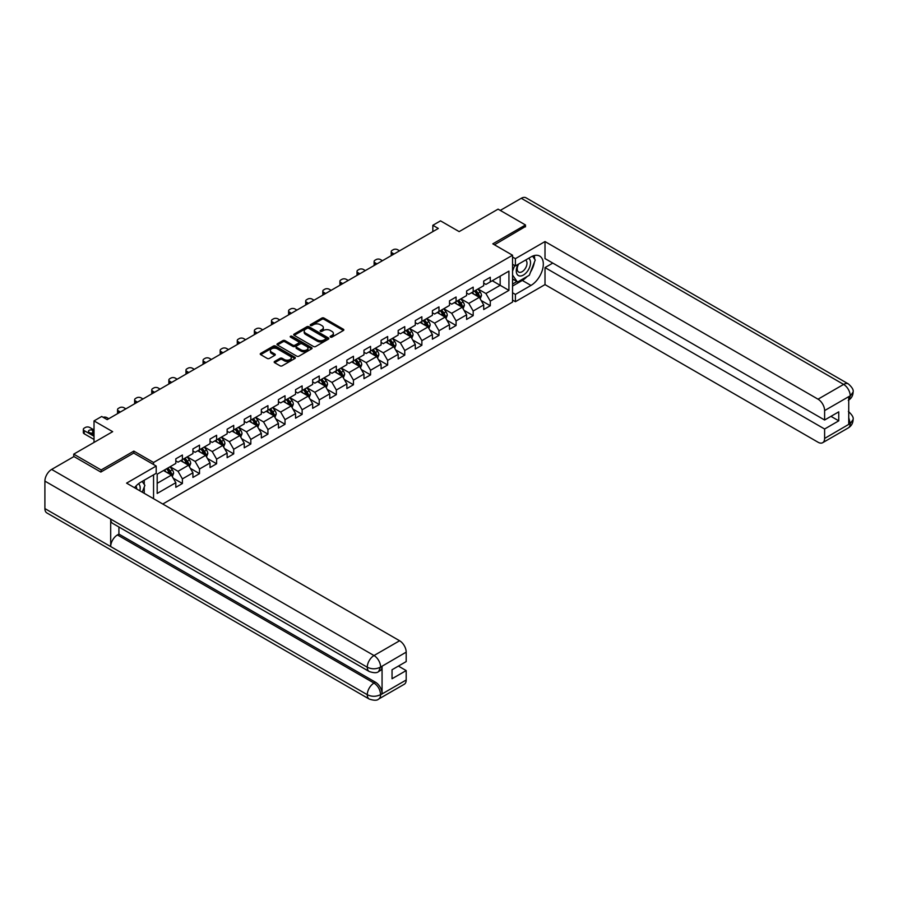 <?xml version="1.0" encoding="UTF-8"?>
<svg xmlns="http://www.w3.org/2000/svg" width="898" height="898" viewBox="0 0 898 898"><rect width="100%" height="100%" fill="white"/><g stroke="black" fill="none" stroke-linecap="round" stroke-linejoin="round"><path stroke-width="1.35" d="M330.453 337.109A1.066 0.617 0 0 0 331.957 337.109L343.395 330.498A1.527 0.876 0 0 0 343.844 329.88A1.527 0.876 0 0 0 343.395 329.263L324.021 318.072A1.527 0.876 0 0 0 321.866 318.072L310.439 324.683A1.066 0.617 0 0 0 311.943 325.547L313.424 324.694A4.872 2.817 0 0 1 320.305 324.694L321.922 325.626A4.872 2.817 0 0 1 323.347 327.613A4.872 2.817 0 0 1 321.922 329.6L320.44 330.453A1.066 0.617 0 0 0 321.955 331.328L323.437 330.475A4.872 2.817 0 0 1 330.318 330.475L331.934 331.407A4.872 2.817 0 0 1 333.36 333.394A4.872 2.817 0 0 1 331.934 335.381L330.453 336.234A1.066 0.617 0 0 0 330.453 337.109L330.453 336.234M274.62 361.445A1.527 0.876 0 0 0 274.182 362.074A1.527 0.876 0 0 0 274.62 362.691L280.064 365.823A1.527 0.876 0 0 0 282.208 365.823L294.914 358.493A1.527 0.876 0 0 0 295.352 357.875A1.527 0.876 0 0 0 294.914 357.258L275.54 346.067A1.527 0.876 0 0 0 273.385 346.067L260.689 353.397A1.527 0.876 0 0 0 260.24 354.025A1.527 0.876 0 0 0 260.689 354.643L267.256 358.437A1.527 0.876 0 0 0 269.4 358.437L274.833 355.294A1.527 0.876 0 0 0 275.282 354.676A1.527 0.876 0 0 0 274.833 354.048L271.578 352.173A4.075 2.346 0 0 1 270.388 350.512A4.075 2.346 0 0 1 272.902 348.334A4.075 2.346 0 0 1 277.336 348.851L290.099 356.214A4.075 2.346 0 0 1 291.289 357.875A4.075 2.346 0 0 1 288.774 360.042A4.075 2.346 0 0 1 284.34 359.537L282.208 358.313A1.527 0.876 0 0 0 280.064 358.313L274.62 361.445L274.62 362.691L280.064 359.57L280.064 358.313M525.487 226.868L525.487 224.971L498.076 209.144L459.147 231.617L440.514 220.863L432.836 225.286L438.314 228.451L107.176 419.635L101.698 416.47L94.021 420.904L94.021 442.422M133.824 453.12L133.824 451.099L101.148 469.968L73.737 454.141L112.665 431.669L94.021 420.904M133.824 451.099L153.558 462.492L512.545 255.234L512.545 302.076L162.774 504.025M525.487 224.971L492.811 243.841L512.545 255.234M313.525 346.505A1.527 0.876 0 0 0 315.681 346.505L328.387 339.175A1.527 0.876 0 0 0 328.825 338.546A1.527 0.876 0 0 0 328.387 337.929L309.013 326.749A1.527 0.876 0 0 0 306.858 326.749L294.162 334.078A1.527 0.876 0 0 0 293.713 334.696A1.527 0.876 0 0 0 294.162 335.313L313.525 346.505M290.873 337.334A1.066 0.617 0 0 1 291.951 337.491L291.951 336.222L311.651 347.593A1.527 0.876 0 0 1 312.089 348.211A1.527 0.876 0 0 1 311.651 348.828L298.944 356.169A1.527 0.876 0 0 1 296.789 356.169L277.426 344.978L282.859 341.869L282.859 340.6L277.426 343.743A1.527 0.876 0 0 0 276.977 344.361A1.527 0.876 0 0 0 277.426 344.978L277.426 343.743M282.859 341.869A1.527 0.876 0 0 1 285.014 341.869L285.014 340.6A1.527 0.876 0 0 0 282.859 340.6M285.014 340.6L292.86 345.135A1.527 0.876 0 0 0 295.015 345.135L298.619 343.058A1.527 0.876 0 0 0 299.068 342.43A1.527 0.876 0 0 0 298.619 341.812L290.447 337.087A1.066 0.617 0 0 1 291.951 336.222M73.737 456.667L73.737 454.141M101.148 469.968L101.148 471.865M153.558 498.704L153.558 474.84M153.558 464.524L153.558 462.492M173.247 478.23L182.395 483.506L182.395 478.892L192.924 472.808L192.924 477.433L199.502 473.639L199.502 469.014L210.031 462.941L210.031 467.555L216.609 463.761L216.609 459.136L227.138 453.063L227.138 457.688L233.716 453.883L233.716 449.258L244.245 443.185L244.245 447.81L250.823 444.005L250.823 439.391L261.34 433.307L261.34 437.932L267.93 434.138L267.93 429.513L278.447 423.429L278.447 428.054L285.025 424.26L285.025 419.635L295.554 413.563L295.554 418.176L302.132 414.382L302.132 409.757L312.661 403.685L312.661 408.309L319.239 404.504L319.239 399.891L329.768 393.807L329.768 398.431L336.346 394.626L336.346 390.013L346.875 383.929L346.875 388.553L353.453 384.759L353.453 380.135L363.971 374.062L363.971 378.675L370.56 374.881L370.56 370.257L381.078 364.184L381.078 368.797L387.655 365.003L387.655 360.379L398.184 354.306L398.184 358.931L404.762 355.125L404.762 350.512L415.291 344.428L415.291 349.053L421.869 345.259L421.869 340.634L432.398 334.55L432.398 339.175L438.976 335.381L438.976 330.756L449.505 324.683L449.505 329.297L456.083 325.503L456.083 320.878L466.612 314.805L466.612 319.43L473.19 315.625L473.19 311.011L483.708 304.927L483.708 309.552L490.286 305.747L490.286 301.133L508.93 290.368L508.93 271.129L500.164 276.191L500.164 285.306L508.93 290.368M182.395 483.506L175.817 487.311L175.817 482.686L157.184 493.451L157.184 474.2L175.817 463.447L175.817 458.822L182.395 455.028L182.395 459.641L192.924 453.569L192.924 448.944L199.502 445.15L199.502 449.775L210.031 443.691L210.031 439.066L216.609 435.272L216.609 439.897L227.138 433.813L227.138 429.199L233.716 425.394L233.716 430.019L244.245 423.946L244.245 419.321L250.823 415.527L250.823 420.141L261.34 414.068L261.34 409.443L267.93 405.649L267.93 410.263L278.447 404.19L278.447 399.565L285.025 395.771L285.025 400.396L295.554 394.312L295.554 389.698L302.132 385.893L302.132 390.518L312.661 384.434L312.661 379.82L319.239 376.015L319.239 380.64L329.768 374.567L329.768 369.942L336.346 366.148L336.346 370.762L346.875 364.689L346.875 360.064L353.453 356.27L353.453 360.895L363.971 354.811L363.971 350.186L370.56 346.392L370.56 351.017L381.078 344.933L381.078 340.32L387.655 336.514L387.655 341.139L398.184 335.066L398.184 330.442L404.762 326.636L404.762 331.261L415.291 325.188L415.291 320.564L421.869 316.769L421.869 321.383L432.398 315.31L432.398 310.686L438.976 306.892L438.976 311.516L449.505 305.432L449.505 300.819L456.083 297.014L456.083 301.638L466.612 295.554L466.612 290.941L473.19 287.136L473.19 291.76L483.708 285.687L483.708 281.063L490.286 277.269L490.286 281.882L508.93 271.129M180.644 460.663L188.535 465.22L178.017 471.293L170.115 466.736M175.817 460.91L178.017 462.178L182.395 459.641M178.017 471.293L182.395 478.892M188.535 465.22L192.924 472.808M197.751 450.785L205.642 455.342L195.113 461.415L187.222 456.858M192.924 451.032L195.113 452.3L199.502 449.775M195.113 461.415L199.502 469.014M205.642 455.342L210.031 462.941M214.858 440.907L222.749 445.464L212.22 451.537L204.329 446.98M210.031 441.165L212.22 442.422L216.609 439.897M212.22 451.537L216.609 459.136M222.749 445.464L227.138 453.063M231.965 431.029L239.856 435.586L229.327 441.67L221.436 437.113M227.138 431.287L229.327 432.555L233.716 430.019M229.327 441.67L233.716 449.258M239.856 435.586L244.245 443.185M249.06 421.151L256.963 425.719L246.434 431.792L238.542 427.235M244.245 421.409L246.434 422.677L250.823 420.141M246.434 431.792L250.823 439.391M256.963 425.719L261.34 433.307M266.167 411.284L274.07 415.841L263.541 421.914L255.638 417.357M261.34 411.531L263.541 412.799L267.93 410.263M263.541 421.914L267.93 429.513M274.07 415.841L278.447 423.429M283.274 401.406L291.165 405.963L280.647 412.036L272.745 407.479M278.447 401.653L280.647 402.921L285.025 400.396M280.647 412.036L285.025 419.635M291.165 405.963L295.554 413.563M300.381 391.528L308.272 396.085L297.743 402.169L289.852 397.612M295.554 391.786L297.743 393.043L302.132 390.518M297.743 402.169L302.132 409.757M308.272 396.085L312.661 403.685M317.488 381.65L325.379 386.207L314.85 392.291L306.959 387.734M312.661 381.908L314.85 383.177L319.239 380.64M314.85 392.291L319.239 399.891M325.379 386.207L329.768 393.807M334.595 371.783L342.486 376.341L331.957 382.413L324.066 377.856M329.768 372.03L331.957 373.299L336.346 370.762M331.957 382.413L336.346 390.013M342.486 376.341L346.875 383.929M351.69 361.905L359.593 366.463L349.064 372.535L341.173 367.978M346.875 362.152L349.064 363.421L353.453 360.895M349.064 372.535L353.453 380.135M359.593 366.463L363.971 374.062M368.797 352.027L376.7 356.585L366.171 362.657L358.28 358.1M363.971 352.285L366.171 353.543L370.56 351.017M366.171 362.657L370.56 370.257M376.7 356.585L381.078 364.184M385.904 342.149L393.795 346.707L383.278 352.791L375.375 348.233M381.078 342.407L383.278 343.676L387.655 341.139M383.278 352.791L387.655 360.379M393.795 346.707L398.184 354.306M403.011 332.271L410.902 336.829L400.385 342.913L392.482 338.355M398.184 332.529L400.385 333.798L404.762 331.261M400.385 342.913L404.762 350.512M410.902 336.829L415.291 344.428M420.118 322.404L428.009 326.962L417.48 333.035L409.589 328.477M415.291 322.651L417.48 323.92L421.869 321.383M417.48 333.035L421.869 340.634M428.009 326.962L432.398 334.55M437.225 312.526L445.116 317.084L434.587 323.157L426.696 318.599M432.398 312.773L434.587 314.042L438.976 311.516M434.587 323.157L438.976 330.756M445.116 317.084L449.505 324.683M454.321 302.648L462.223 307.206L451.694 313.29L443.803 308.721M449.505 302.907L451.694 304.164L456.083 301.638M451.694 313.29L456.083 320.878M462.223 307.206L466.612 314.805M471.428 292.77L479.33 297.328L468.801 303.412L460.91 298.854M466.612 293.029L468.801 294.297L473.19 291.76M468.801 303.412L473.19 311.011M479.33 297.328L483.708 304.927M492.261 280.748L500.164 285.306L485.908 293.534L478.005 288.976M483.708 283.151L485.908 284.419L490.286 281.882M485.908 293.534L490.286 301.133M432.836 225.286L432.836 231.617M157.184 483.326L171.439 475.087L163.537 470.53M171.439 475.087L175.817 482.686M481.137 300.471L490.286 305.747M464.03 310.338L473.19 315.625M446.923 320.216L456.083 325.503M429.816 330.094L438.976 335.381M412.71 339.972L421.869 345.259M395.614 349.838L404.762 355.125M378.507 359.716L387.655 365.003M361.4 369.594L370.56 374.881M344.293 379.472L353.453 384.759M327.186 389.35L336.346 394.626M310.079 399.217L319.239 404.504M292.984 409.095L302.132 414.382M275.877 418.973L285.025 424.26M258.77 428.851L267.93 434.138M241.663 438.718L250.823 444.005M224.556 448.596L233.716 453.883M207.449 458.474L216.609 463.761M190.354 468.352L199.502 473.639M330.879 337.255L331.934 336.649A4.872 2.817 0 0 0 333.36 334.662L333.36 333.394M323.347 327.613L323.347 328.881A4.872 2.817 0 0 1 321.922 330.868L320.867 331.474M343.395 329.263L343.395 330.498L324.021 319.34A1.527 0.876 0 0 0 321.866 319.34L310.865 325.693M328.387 337.929L328.387 339.175L309.013 328.006A1.527 0.876 0 0 0 306.858 328.006L294.174 335.336M325.693 338.984A1.066 0.617 0 0 0 325.693 338.119L308.688 328.298A1.066 0.617 0 0 0 307.183 328.298L305.623 329.196A4.872 2.817 0 0 0 304.197 331.182A4.872 2.817 0 0 0 305.623 333.18L317.241 339.882A4.872 2.817 0 0 0 324.133 339.882L325.693 338.984L325.693 340.252A1.066 0.617 0 0 0 326.008 339.814L326.008 338.546M304.197 331.182L304.197 332.451A4.872 2.817 0 0 0 305.623 334.438L305.623 333.18M325.693 340.252L324.133 341.15A4.872 2.817 0 0 1 317.241 341.15L305.623 334.438M285.014 341.869L292.86 346.404A1.527 0.876 0 0 0 295.015 346.404L298.619 344.316A1.527 0.876 0 0 0 299.068 343.698L299.068 342.43M291.951 337.491L311.628 348.851M301.021 349.838A4.075 2.346 0 0 0 305.455 350.355A4.075 2.346 0 0 0 307.969 348.177A4.075 2.346 0 0 0 306.779 346.516L302.278 343.923A1.527 0.876 0 0 0 300.134 343.923L296.52 346.011A1.527 0.876 0 0 0 296.082 346.628A1.527 0.876 0 0 0 296.52 347.245L301.021 349.838L301.021 351.107A4.075 2.346 0 0 0 305.455 351.623A4.075 2.346 0 0 0 307.969 349.445L307.969 348.177M296.082 346.628L296.082 347.896A1.527 0.876 0 0 0 296.52 348.514L296.52 347.245M301.021 351.107L296.52 348.514M291.289 357.875L291.289 359.144A4.075 2.346 0 0 1 288.774 361.31A4.075 2.346 0 0 1 284.34 360.805L282.208 359.57A1.527 0.876 0 0 0 280.064 359.57M270.388 350.512L270.388 351.78A4.075 2.346 0 0 0 271.578 353.442L271.578 352.173M274.822 355.305L271.578 353.442M294.892 358.504L275.54 347.335A1.527 0.876 0 0 0 273.385 347.335L260.701 354.654L260.689 353.397M480.194 298.832L481.496 295.543A4.108 2.368 -120 0 0 480.183 292.052L477.927 289.021M394.076 253.999L392.134 252.877A3.098 1.796 0 0 1 391.225 251.608A3.098 1.796 0 0 1 392.134 250.351L393.234 249.711A3.098 1.796 0 0 1 397.612 249.711L399.554 250.834M473.976 294.241L472.438 292.187M391.483 255.492A3.098 1.796 180 0 1 391.225 254.774L391.225 251.608M474.526 290.986L476.782 294.005A4.108 2.368 60 0 1 477.961 296.486L479.274 295.723A4.108 2.368 -120 0 0 478.106 293.253L475.839 290.234M474.806 290.829L477.321 294.174A2.088 1.212 60 0 1 477.702 294.813L479.274 295.723M518.112 264.371A10.08 5.815 120 0 0 519.841 276A10.08 5.815 120 0 0 528.944 268.794A10.08 5.815 120 0 0 528.697 258.254M518.674 264.034A6.903 3.985 120 0 0 518.651 272.049A6.903 3.985 120 0 0 519.661 272.352A6.903 3.985 120 0 0 525.981 267.267A6.903 3.985 120 0 0 525.554 260.094A6.903 3.985 120 0 0 525.532 260.083M532.548 256.154L535.242 259.982L529.326 275.237L517.484 282.073L512.545 278.762M517.484 282.073L512.545 275.057M512.545 271.117L514.711 265.539M139.841 490.779A10.08 5.815 120 0 0 138.517 483.741M136.631 488.927A6.903 3.985 120 0 0 135.924 486.099M142.142 481.429L144.892 485.347L142.243 492.171M527.137 276.494A17.444 10.069 120 0 1 522.31 280.434L530.965 285.429A17.444 10.069 120 0 0 542.37 270.062A17.444 10.069 120 0 0 539.698 256.076A17.444 10.069 120 0 0 530.965 256.94L515.396 265.931L515.396 258.658L545.007 241.562L818.033 399.183L843.626 384.411L521.267 198.29L500.265 210.413M530.965 285.429L515.396 294.421L515.396 301.706L545.007 284.61L545.007 267.582L824.611 429.008L824.611 438.437L850.372 423.429L848.733 424.193L848.733 396.972L850.215 395.805L824.611 410.588A9.306 5.377 -120 0 0 818.033 399.183M552.786 263.08L545.007 267.582M830.964 416.346L838.754 420.836L838.754 411.845L824.611 420.017L545.007 258.59L545.007 241.562M512.545 264.281L515.396 265.931M512.545 257.008L515.396 258.658M512.545 300.055L515.396 301.706M512.545 292.77L515.396 294.421M545.007 284.61L818.033 442.231A9.306 5.377 -120 0 0 822.68 442.703A9.306 5.377 -120 0 0 824.611 438.437M521.267 198.29A9.541 5.511 -60 0 1 526.037 197.818L848.397 383.94A9.541 5.511 -60 0 0 843.626 384.411A9.306 5.377 60 0 1 850.215 395.805M824.611 420.017L824.611 410.588M838.754 420.836L824.611 429.008M525.487 226.498L494.461 244.784M530.606 271.937A17.444 10.069 120 0 0 534.366 262.261M534.647 259.129A17.444 10.069 120 0 0 534.209 255.571M522.31 280.434L512.545 286.069M512.545 284.037L516.72 281.635M512.545 280.243L513.432 279.727M848.733 417.682L850.215 423.34M848.397 411.475C852.146 414.842 853.706 417.525 853.1 419.546L850.384 423.429M848.397 383.94C852.135 387.274 853.706 389.979 853.1 392.067L850.372 395.895M369.235 671.524A9.541 5.511 -60 0 1 367.271 667.225C371.66 669.324 376.038 669.313 380.415 667.169L378.664 671.513C377.104 673.096 373.961 673.096 369.235 671.524L112.665 523.388A9.541 5.511 -60 0 1 110.69 519.089L44.9 481.104A9.541 5.511 -60 0 1 51.646 469.43L73.962 456.543L100.823 472.056L133.712 453.063L156.196 466.04L156.196 473.313L140.627 482.305A17.444 10.069 120 0 0 134.509 487.704M156.196 466.04L126.584 483.135L399.61 640.757A9.306 5.377 60 0 1 406.188 652.15L406.188 661.59L392.044 669.751L392.044 678.742L406.188 670.582L406.188 680.01A9.306 5.377 60 0 1 404.268 684.265L378.664 699.048A9.306 5.377 -120 0 0 380.584 694.794L406.188 680.01M143.86 493.103L147.53 495.225M144.241 492.879L144.241 487.03M144.241 484.415L144.241 480.217M378.664 699.048C377.171 700.631 374.039 700.631 369.235 699.059L46.876 512.949A9.541 5.511 -60 0 1 44.9 508.582L110.69 546.568A9.541 5.511 -60 0 1 117.436 534.95L374.006 683.075L375.487 682.222A9.306 5.377 60 0 1 382.065 693.615L382.065 666.395A9.306 5.377 60 0 1 380.146 670.66L378.664 671.513M44.9 481.104L44.9 508.582M51.646 469.43L374.006 655.54A9.541 5.511 -60 0 0 367.271 667.225L110.69 519.089L110.69 546.568L367.271 694.693C371.637 696.814 376.026 696.814 380.426 694.693L380.584 694.794M406.188 670.582L398.409 666.08M118.918 527.003L118.918 534.097L375.487 682.222M118.918 534.097L117.436 534.95M463.087 308.71L464.389 305.421A4.108 2.368 -120 0 0 463.076 301.919L460.82 298.899M376.969 263.877L375.027 262.755A3.098 1.796 0 0 1 374.118 261.486A3.098 1.796 0 0 1 375.027 260.218L376.127 259.589A3.098 1.796 0 0 1 380.516 259.589L382.447 260.712M456.869 304.119L455.331 302.065M374.376 265.37A3.098 1.796 180 0 1 374.118 264.652L374.118 261.486M457.419 300.864L459.686 303.883A4.108 2.368 60 0 1 460.854 306.353L462.178 305.601A4.108 2.368 -120 0 0 461 303.131L458.732 300.1M457.699 300.695L460.214 304.052A2.088 1.212 60 0 1 460.595 304.691L462.178 305.601M445.98 318.588L447.283 315.299A4.108 2.368 -120 0 0 445.969 311.797L443.713 308.777M359.862 273.755L357.92 272.633A3.098 1.796 0 0 1 357.011 271.364A3.098 1.796 0 0 1 357.92 270.096L359.02 269.467A3.098 1.796 0 0 1 363.409 269.467L365.351 270.59M439.762 313.997L438.224 311.943M357.269 275.248A3.098 1.796 180 0 1 357.011 274.53L357.011 271.364M440.312 310.742L442.579 313.761A4.108 2.368 60 0 1 443.747 316.231L445.071 315.467A4.108 2.368 -120 0 0 443.893 312.998L441.625 309.978M440.604 310.573L443.107 313.93A2.088 1.212 60 0 1 443.489 314.558L445.071 315.467M428.874 328.455L430.176 325.177A4.108 2.368 -120 0 0 428.874 321.675L426.606 318.655M342.755 283.622L340.813 282.511A3.098 1.796 0 0 1 339.915 281.242A3.098 1.796 0 0 1 340.813 279.974L341.914 279.345A3.098 1.796 0 0 1 346.302 279.345L348.244 280.457M422.666 323.875L421.128 321.821M340.174 285.126A3.098 1.796 180 0 1 339.915 284.408L339.915 281.242M423.205 320.62L425.472 323.639A4.108 2.368 60 0 1 426.651 326.109L427.964 325.345A4.108 2.368 -120 0 0 426.786 322.876L424.518 319.856M423.497 320.451L426 323.796A2.088 1.212 60 0 1 426.382 324.436L427.964 325.345M411.767 338.333L413.08 335.044A4.108 2.368 -120 0 0 411.767 331.553L409.499 328.533M325.648 293.5L323.718 292.378A3.098 1.796 0 0 1 322.809 291.12A3.098 1.796 0 0 1 323.718 289.852L324.807 289.212A3.098 1.796 0 0 1 329.196 289.212L331.137 290.335M405.559 333.742L404.021 331.699M323.067 294.993A3.098 1.796 180 0 1 322.809 294.286L322.809 291.12M406.098 330.486L408.366 333.517A4.108 2.368 60 0 1 409.544 335.987L410.857 335.223A4.108 2.368 -120 0 0 409.679 332.754L407.423 329.734M406.39 330.329L408.904 333.674A2.088 1.212 60 0 1 409.275 334.314L410.857 335.223M394.671 348.211L395.973 344.922A4.108 2.368 -120 0 0 394.66 341.42L392.392 338.4M308.553 303.378L306.611 302.256A3.098 1.796 0 0 1 305.702 300.987A3.098 1.796 0 0 1 306.611 299.73L307.7 299.09A3.098 1.796 0 0 1 312.089 299.09L314.031 300.213M388.452 343.62L386.915 341.566M305.96 304.871A3.098 1.796 180 0 1 305.702 304.153L305.702 300.987M389.002 340.364L391.259 343.384A4.108 2.368 60 0 1 392.437 345.853L393.751 345.101A4.108 2.368 -120 0 0 392.572 342.632L390.316 339.601M389.283 340.196L391.797 343.552A2.088 1.212 60 0 1 392.179 344.192L393.751 345.101M377.564 358.089L378.866 354.8A4.108 2.368 -120 0 0 377.553 351.298L375.297 348.278M291.446 313.256L289.504 312.134A3.098 1.796 0 0 1 288.595 310.865A3.098 1.796 0 0 1 289.504 309.597L290.604 308.968A3.098 1.796 0 0 1 294.982 308.968L296.924 310.091M371.345 353.498L369.808 351.444M288.853 314.749A3.098 1.796 180 0 1 288.595 314.031L288.595 310.865M371.895 350.242L374.152 353.262A4.108 2.368 60 0 1 375.33 355.731L376.644 354.979A4.108 2.368 -120 0 0 375.476 352.499L373.209 349.479M372.176 350.074L374.691 353.43A2.088 1.212 60 0 1 375.072 354.059L376.644 354.979M360.457 367.956L361.759 364.678A4.108 2.368 -120 0 0 360.446 361.176L358.19 358.156M274.339 323.123L272.397 322.012A3.098 1.796 0 0 1 271.488 320.743A3.098 1.796 0 0 1 272.397 319.475L273.497 318.846A3.098 1.796 0 0 1 277.875 318.846L279.817 319.969M354.239 363.376L352.701 361.322M271.746 324.627A3.098 1.796 180 0 1 271.488 323.909L271.488 320.743M354.789 360.12L357.045 363.14A4.108 2.368 60 0 1 358.223 365.609L359.537 364.846A4.108 2.368 -120 0 0 358.369 362.377L356.102 359.357M355.069 359.952L357.584 363.308A2.088 1.212 60 0 1 357.965 363.937L359.537 364.846M343.35 377.834L344.652 374.556A4.108 2.368 -120 0 0 343.339 371.054L341.083 368.034M257.232 333.001L255.29 331.878A3.098 1.796 0 0 1 254.381 330.621A3.098 1.796 0 0 1 255.29 329.353L256.39 328.713A3.098 1.796 0 0 1 260.779 328.713L262.721 329.835M337.132 373.242L335.594 371.2M254.639 334.494A3.098 1.796 180 0 1 254.381 333.787L254.381 330.621M337.682 369.998L339.949 373.018A4.108 2.368 60 0 1 341.117 375.487L342.441 374.724A4.108 2.368 -120 0 0 341.262 372.255L338.995 369.235M337.974 369.83L340.477 373.175A2.088 1.212 60 0 1 340.858 373.815L342.441 374.724M326.243 387.712L327.546 384.423A4.108 2.368 -120 0 0 326.243 380.932L323.976 377.901M240.125 342.879L238.183 341.756A3.098 1.796 0 0 1 237.274 340.488A3.098 1.796 0 0 1 238.183 339.231L239.283 338.591A3.098 1.796 0 0 1 243.672 338.591L245.614 339.713M320.036 383.12L318.498 381.066M237.543 344.372A3.098 1.796 180 0 1 237.274 343.653L237.274 340.488M320.575 379.865L322.842 382.885A4.108 2.368 60 0 1 324.021 385.365L325.334 384.602A4.108 2.368 -120 0 0 324.156 382.133L321.888 379.113M320.867 379.708L323.37 383.053A2.088 1.212 60 0 1 323.751 383.693L325.334 384.602M309.137 397.589L310.45 394.301A4.108 2.368 -120 0 0 309.137 390.798L306.869 387.779M223.018 352.757L221.088 351.634A3.098 1.796 0 0 1 220.178 350.366A3.098 1.796 0 0 1 221.088 349.098L222.176 348.469A3.098 1.796 0 0 1 226.565 348.469L228.507 349.591M302.929 392.998L301.391 390.944M220.437 354.25A3.098 1.796 180 0 1 220.178 353.531L220.178 350.366M303.468 389.743L305.735 392.763A4.108 2.368 60 0 1 306.914 395.232L308.227 394.48A4.108 2.368 -120 0 0 307.049 392.011L304.792 388.98M303.76 389.575L306.274 392.931A2.088 1.212 60 0 1 306.645 393.571L308.227 394.48M292.041 407.468L293.343 404.179A4.108 2.368 -120 0 0 292.03 400.676L289.762 397.657M205.923 362.635L203.981 361.512A3.098 1.796 0 0 1 203.071 360.244A3.098 1.796 0 0 1 203.981 358.976L205.07 358.347A3.098 1.796 0 0 1 209.459 358.347L211.4 359.469M285.822 402.876L284.284 400.822M203.33 364.128A3.098 1.796 180 0 1 203.071 363.409L203.071 360.244M286.372 399.621L288.628 402.641A4.108 2.368 60 0 1 289.807 405.11L291.12 404.347A4.108 2.368 -120 0 0 289.942 401.877L287.686 398.858M286.653 399.453L289.167 402.809A2.088 1.212 60 0 1 289.549 403.438L291.12 404.347M274.934 417.334L276.236 414.057A4.108 2.368 -120 0 0 274.923 410.554L272.655 407.535M188.816 372.502L186.874 371.39A3.098 1.796 0 0 1 185.965 370.122A3.098 1.796 0 0 1 186.874 368.854L187.974 368.225A3.098 1.796 0 0 1 192.352 368.225L194.294 369.336M268.715 412.754L267.177 410.7M186.223 374.006A3.098 1.796 180 0 1 185.965 373.287L185.965 370.122M269.265 409.499L271.522 412.519A4.108 2.368 60 0 1 272.7 414.988L274.013 414.225A4.108 2.368 -120 0 0 272.835 411.755L270.579 408.736M269.546 409.331L272.06 412.676A2.088 1.212 60 0 1 272.442 413.316L274.013 414.225M257.827 427.212L259.129 423.923A4.108 2.368 -120 0 0 257.816 420.432L255.56 417.413M171.709 382.38L169.767 381.257A3.098 1.796 0 0 1 168.858 380A3.098 1.796 0 0 1 169.767 378.731L170.867 378.092A3.098 1.796 0 0 1 175.245 378.092L177.187 379.214M251.608 422.621L250.071 420.578M169.116 383.873A3.098 1.796 180 0 1 168.858 383.165L168.858 380M252.158 419.366L254.415 422.397A4.108 2.368 60 0 1 255.593 424.866L256.907 424.103A4.108 2.368 -120 0 0 255.739 421.633L253.472 418.614M252.439 419.209L254.953 422.554A2.088 1.212 60 0 1 255.335 423.194L256.907 424.103M240.72 437.09L242.022 433.801A4.108 2.368 -120 0 0 240.709 430.31L238.453 427.28M154.602 392.258L152.66 391.135A3.098 1.796 0 0 1 151.751 389.867A3.098 1.796 0 0 1 152.66 388.61L153.76 387.97A3.098 1.796 0 0 1 158.149 387.97L160.08 389.092M234.501 432.499L232.964 430.445M152.009 393.751A3.098 1.796 180 0 1 151.751 393.032L151.751 389.867M235.052 429.244L237.319 432.264A4.108 2.368 60 0 1 238.486 434.744L239.811 433.981A4.108 2.368 -120 0 0 238.632 431.511L236.365 428.492M235.332 429.076L237.847 432.432A2.088 1.212 60 0 1 238.228 433.072L239.811 433.981M223.613 446.968L224.915 443.679A4.108 2.368 -120 0 0 223.613 440.177L221.346 437.158M137.495 402.136L135.553 401.013A3.098 1.796 0 0 1 134.644 399.745A3.098 1.796 0 0 1 135.553 398.476L136.653 397.848A3.098 1.796 0 0 1 141.042 397.848L142.984 398.97M217.406 442.377L215.868 440.323M134.902 403.629A3.098 1.796 180 0 1 134.644 402.91L134.644 399.745M217.945 439.122L220.212 442.142A4.108 2.368 60 0 1 221.391 444.611L222.704 443.859A4.108 2.368 -120 0 0 221.525 441.378L219.258 438.359M218.236 438.954L220.74 442.31A2.088 1.212 60 0 1 221.121 442.939L222.704 443.859M206.506 456.846L207.82 453.557A4.108 2.368 -120 0 0 206.506 450.055L204.239 447.036M120.388 412.014L118.457 410.891A3.098 1.796 0 0 1 117.548 409.623A3.098 1.796 0 0 1 118.457 408.354L119.546 407.726A3.098 1.796 0 0 1 123.935 407.726L125.877 408.848M200.299 452.255L198.761 450.201M117.806 413.507A3.098 1.796 180 0 1 117.548 412.788L117.548 409.623M200.838 449L203.105 452.02A4.108 2.368 60 0 1 204.284 454.489L205.597 453.726A4.108 2.368 -120 0 0 204.418 451.256L202.162 448.237M201.13 448.832L203.633 452.188A2.088 1.212 60 0 1 204.014 452.817L205.597 453.726M189.411 466.713L190.713 463.435A4.108 2.368 -120 0 0 189.399 459.933L187.132 456.914M103.135 417.301A3.098 1.796 0 0 1 106.828 417.604L108.77 418.715M183.192 462.133L181.654 460.079M183.731 458.878L185.998 461.898A4.108 2.368 60 0 1 187.177 464.367L188.49 463.604A4.108 2.368 -120 0 0 187.312 461.134L185.055 458.115M184.023 458.71L186.537 462.055A2.088 1.212 60 0 1 186.919 462.695L188.49 463.604M172.304 476.591L173.606 473.302A4.108 2.368 -120 0 0 172.293 469.811L170.025 466.78M94.021 436.282L84.244 430.636A3.098 1.796 0 0 1 83.334 429.367A3.098 1.796 0 0 1 84.244 428.11L85.344 427.47A3.098 1.796 0 0 1 89.721 427.47L94.021 429.951M166.085 472L164.547 469.946M94.021 439.448L84.244 433.801A3.098 1.796 180 0 1 83.334 432.533L83.334 429.367M94.021 434.262L92.685 433.487A2.481 1.437 0 0 0 90.462 433.094M166.635 468.745L168.891 471.764A4.108 2.368 60 0 1 170.07 474.245L171.383 473.482A4.108 2.368 -120 0 0 170.205 471.012L167.948 467.993M166.916 468.588L169.43 471.933A2.088 1.212 60 0 1 169.812 472.573L171.383 473.482M94.021 431.096L92.685 430.322A2.481 1.437 0 0 0 89.98 430.007A2.481 1.437 0 0 0 88.453 431.332A2.481 1.437 0 0 0 89.171 432.353L94.021 435.148M331.934 336.649L331.934 335.381M320.44 331.328L320.44 330.453M321.922 330.868L321.922 329.6M310.439 325.547L310.439 324.683M321.866 319.34L321.866 318.072M324.021 319.34L324.021 318.072M294.162 335.313L294.162 334.078M306.858 328.006L306.858 326.749M309.013 328.006L309.013 326.749M317.241 341.15L317.241 339.882M324.133 341.15L324.133 339.882M292.86 346.404L292.86 345.135M295.015 346.404L295.015 345.135M298.619 344.316L298.619 343.058M311.651 348.828L311.651 347.593M282.208 359.57L282.208 358.313M284.34 360.805L284.34 359.537M274.833 355.294L274.833 354.048M273.385 347.335L273.385 346.067M275.54 347.335L275.54 346.067M294.914 358.493L294.914 357.258M392.134 252.877L392.134 255.122M478.915 297.092L481.474 295.622M478.106 293.253L480.183 292.052M475.177 294.937L476.782 294.005M853.1 419.568C852.999 423.216 851.394 426 848.284 427.919A9.306 5.377 -120 0 0 850.215 423.654M848.733 400.059L850.215 396.119M382.065 693.615L380.426 694.693M406.188 652.15L380.426 667.169M380.584 667.248L382.065 666.395M380.584 666.933A9.306 5.377 60 0 0 374.006 655.54L399.61 640.757M369.235 699.059A9.541 5.511 -60 0 1 367.271 694.693A9.541 5.511 -60 0 1 374.006 683.075C377.968 685.735 380.157 689.529 380.584 694.48M375.027 262.755L375.027 265M461.819 306.97L464.367 305.5M461 303.131L463.076 301.919M458.07 304.815L459.686 303.883M357.92 272.633L357.92 274.867M444.712 316.848L447.26 315.378M443.893 312.998L445.969 311.797M440.974 314.693L442.579 313.761M340.813 282.511L340.813 284.745M427.605 326.726L430.153 325.256M426.786 322.876L428.874 321.675M423.867 324.56L425.472 323.639M323.718 292.378L323.718 294.623M410.498 336.604L413.046 335.122M409.679 332.754L411.767 331.553M406.76 334.438L408.366 333.517M306.611 302.256L306.611 304.501M393.391 346.471L395.939 345M392.572 342.632L394.66 341.42M389.653 344.316L391.259 343.384M289.504 312.134L289.504 314.379M376.284 356.349L378.844 354.878M375.476 352.499L377.553 351.298M372.547 354.194L374.152 353.262M272.397 322.012L272.397 324.245M359.189 366.227L361.737 364.756M358.369 362.377L360.446 361.176M355.44 364.072L357.045 363.14M255.29 331.878L255.29 334.123M342.082 376.105L344.63 374.634M341.262 372.255L343.339 371.054M338.333 373.938L339.949 373.018M238.183 341.756L238.183 344.001M324.975 385.983L327.523 384.501M324.156 382.133L326.243 380.932M321.237 383.816L322.842 382.885M221.088 351.634L221.088 353.879M307.868 395.85L310.416 394.379M307.049 392.011L309.137 390.798M304.13 393.694L305.735 392.763M203.981 361.512L203.981 363.746M290.761 405.728L293.309 404.257M289.942 401.877L292.03 400.676M287.023 403.572L288.628 402.641M186.874 371.39L186.874 373.624M273.654 415.606L276.214 414.135M272.835 411.755L274.923 410.554M269.916 413.439L271.522 412.519M169.767 381.257L169.767 383.502M256.559 425.484L259.107 424.013M255.739 421.633L257.816 420.432M252.809 423.317L254.415 422.397M152.66 391.135L152.66 393.38M239.452 435.35L242 433.88M238.632 431.511L240.709 430.31M235.703 433.195L237.319 432.264M135.553 401.013L135.553 403.258M222.345 445.228L224.893 443.758M221.525 441.378L223.613 440.177M218.607 443.073L220.212 442.142M118.457 410.891L118.457 413.125M205.238 455.106L207.786 453.636M204.418 451.256L206.506 450.055M201.5 452.951L203.105 452.02M188.131 464.984L190.679 463.514M187.312 461.134L189.399 459.933M184.393 462.818L185.998 461.898M84.244 430.636L84.244 433.801M171.024 474.862L173.572 473.381M170.205 471.012L172.293 469.811M167.286 472.696L168.891 471.764M92.685 433.487L92.685 430.322M822.68 442.703L848.284 427.919M853.1 392.1C852.977 395.715 851.371 398.476 848.284 400.373"/></g></svg>
